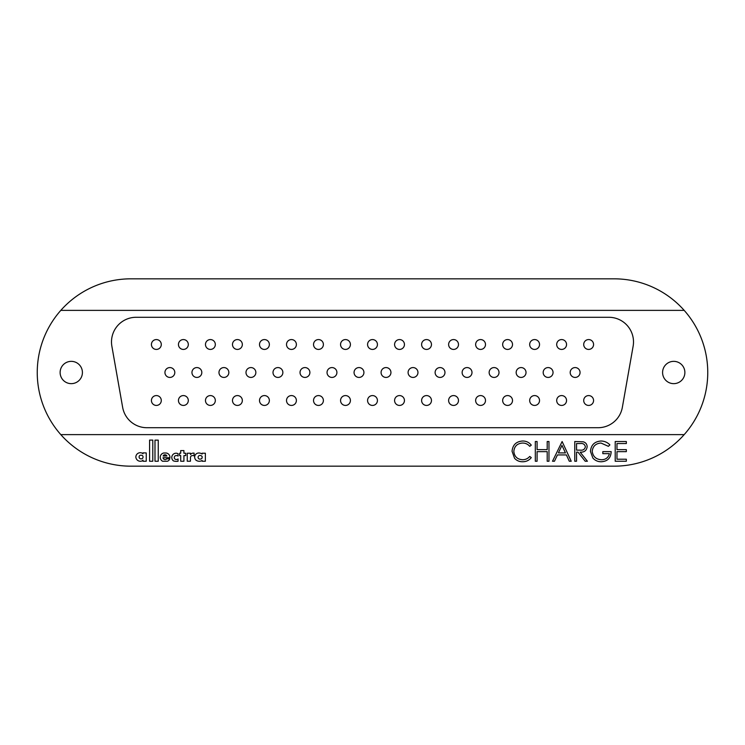 <?xml version="1.0" encoding="UTF-8"?>
<svg xmlns="http://www.w3.org/2000/svg" width="745" height="745" viewBox="0 0 745 745"><rect width="100%" height="100%" fill="white"/><g stroke="black" fill="none" stroke-linecap="round" stroke-linejoin="round"><path stroke-width="1.12" d="M199.269 461.257A5.504 5.504 0 0 0 202.119 460.466L202.119 461.239L205.369 461.239L205.369 453.211L202.119 453.211L202.119 454.05A5.653 5.653 0 0 0 198.477 453.016A4.079 4.079 0 0 0 195.199 459.106A5.187 5.187 0 0 0 195.805 460.019A5.504 5.504 0 0 0 199.269 461.257M176.481 461.369A10.281 10.281 0 0 0 178.064 461.239L178.064 458.948A2.477 2.477 0 0 1 176.36 459.497A1.937 1.937 0 0 1 174.265 457.523A2.021 2.021 0 0 1 176.602 455.567A3.082 3.082 0 0 1 178.064 456.061L178.064 453.677A6.603 6.603 0 0 0 176.369 453.221A4.293 4.293 0 0 0 173.445 460.904A10.281 10.281 0 0 0 176.481 461.369M165.167 459.591A2.133 2.133 0 0 1 163.053 457.728L169.916 457.728A4.368 4.368 0 0 0 166.163 452.997L163.704 452.997A4.433 4.433 0 0 0 162.587 461.239L167.383 461.239A3.548 3.548 0 0 0 169.748 458.846L166.638 458.846A1.676 1.676 0 0 1 165.167 459.591M141.019 458.892A2.188 2.188 0 0 0 142.984 457.756L142.984 456.238A2.356 2.356 0 0 0 141.42 455.223A4.6 4.6 0 0 0 140.516 455.223A1.676 1.676 0 0 0 139.101 456.927A1.956 1.956 0 0 0 141.019 458.892M140.339 461.257A4.498 4.498 0 0 0 140.74 461.239A3.092 3.092 0 0 0 142.993 460.131L142.993 461.239L146.243 461.239L146.243 452.932L142.975 452.858L142.975 453.77A3.455 3.455 0 0 0 140.842 452.755A4.368 4.368 0 0 0 135.851 457.03A4.498 4.498 0 0 0 140.339 461.257M71.269 361.353A11.147 11.147 0 0 0 60.122 372.5A11.147 11.147 0 0 0 71.269 383.647A11.147 11.147 0 0 0 82.416 372.5A11.147 11.147 0 0 0 71.269 361.353M673.731 361.353A11.147 11.147 0 0 0 662.584 372.5A11.147 11.147 0 0 0 673.731 383.647A11.147 11.147 0 0 0 684.879 372.5A11.147 11.147 0 0 0 673.731 361.353M575.131 367.574A4.926 4.926 0 0 0 570.195 372.5A4.926 4.926 0 0 0 575.131 377.426A4.926 4.926 0 0 0 580.057 372.5A4.926 4.926 0 0 0 575.131 367.574M548.115 367.574A4.926 4.926 0 0 0 543.179 372.5A4.926 4.926 0 0 0 548.115 377.426A4.926 4.926 0 0 0 553.041 372.5A4.926 4.926 0 0 0 548.115 367.574M521.09 367.574A4.926 4.926 0 0 0 516.164 372.5A4.926 4.926 0 0 0 521.09 377.426A4.926 4.926 0 0 0 526.026 372.5A4.926 4.926 0 0 0 521.09 367.574M494.075 367.574A4.926 4.926 0 0 0 489.148 372.5A4.926 4.926 0 0 0 494.075 377.426A4.926 4.926 0 0 0 499.01 372.5A4.926 4.926 0 0 0 494.075 367.574M467.059 367.574A4.926 4.926 0 0 0 462.133 372.5A4.926 4.926 0 0 0 467.059 377.426A4.926 4.926 0 0 0 471.995 372.5A4.926 4.926 0 0 0 467.059 367.574M440.044 367.574A4.926 4.926 0 0 0 435.117 372.5A4.926 4.926 0 0 0 440.044 377.426A4.926 4.926 0 0 0 444.97 372.5A4.926 4.926 0 0 0 440.044 367.574M413.028 367.574A4.926 4.926 0 0 0 408.092 372.5A4.926 4.926 0 0 0 413.028 377.426A4.926 4.926 0 0 0 417.954 372.5A4.926 4.926 0 0 0 413.028 367.574M169.869 367.574A4.926 4.926 0 0 0 164.943 372.5A4.926 4.926 0 0 0 169.869 377.426A4.926 4.926 0 0 0 174.805 372.5A4.926 4.926 0 0 0 169.869 367.574M196.885 367.574A4.926 4.926 0 0 0 191.959 372.5A4.926 4.926 0 0 0 196.885 377.426A4.926 4.926 0 0 0 201.821 372.5A4.926 4.926 0 0 0 196.885 367.574M223.91 367.574A4.926 4.926 0 0 0 218.974 372.5A4.926 4.926 0 0 0 223.91 377.426A4.926 4.926 0 0 0 228.836 372.5A4.926 4.926 0 0 0 223.91 367.574M250.925 367.574A4.926 4.926 0 0 0 245.99 372.5A4.926 4.926 0 0 0 250.925 377.426A4.926 4.926 0 0 0 255.852 372.5A4.926 4.926 0 0 0 250.925 367.574M277.941 367.574A4.926 4.926 0 0 0 273.005 372.5A4.926 4.926 0 0 0 277.941 377.426A4.926 4.926 0 0 0 282.867 372.5A4.926 4.926 0 0 0 277.941 367.574M304.956 367.574A4.926 4.926 0 0 0 300.03 372.5A4.926 4.926 0 0 0 304.956 377.426A4.926 4.926 0 0 0 309.883 372.5A4.926 4.926 0 0 0 304.956 367.574M331.972 367.574A4.926 4.926 0 0 0 327.046 372.5A4.926 4.926 0 0 0 331.972 377.426A4.926 4.926 0 0 0 336.908 372.5A4.926 4.926 0 0 0 331.972 367.574M358.988 367.574A4.926 4.926 0 0 0 354.061 372.5A4.926 4.926 0 0 0 358.988 377.426A4.926 4.926 0 0 0 363.923 372.5A4.926 4.926 0 0 0 358.988 367.574M386.012 367.574A4.926 4.926 0 0 0 381.077 372.5A4.926 4.926 0 0 0 386.012 377.426A4.926 4.926 0 0 0 390.939 372.5A4.926 4.926 0 0 0 386.012 367.574M588.634 339.571A4.926 4.926 0 0 0 583.707 344.497A4.926 4.926 0 0 0 588.634 349.424A4.926 4.926 0 0 0 593.569 344.497A4.926 4.926 0 0 0 588.634 339.571M588.634 395.576A4.926 4.926 0 0 0 583.707 400.503A4.926 4.926 0 0 0 588.634 405.429A4.926 4.926 0 0 0 593.569 400.503A4.926 4.926 0 0 0 588.634 395.576M561.618 339.571A4.926 4.926 0 0 0 556.692 344.497A4.926 4.926 0 0 0 561.618 349.424A4.926 4.926 0 0 0 566.554 344.497A4.926 4.926 0 0 0 561.618 339.571M561.618 395.576A4.926 4.926 0 0 0 556.692 400.503A4.926 4.926 0 0 0 561.618 405.429A4.926 4.926 0 0 0 566.554 400.503A4.926 4.926 0 0 0 561.618 395.576M534.603 339.571A4.926 4.926 0 0 0 529.676 344.497A4.926 4.926 0 0 0 534.603 349.424A4.926 4.926 0 0 0 539.529 344.497A4.926 4.926 0 0 0 534.603 339.571M534.603 395.576A4.926 4.926 0 0 0 529.676 400.503A4.926 4.926 0 0 0 534.603 405.429A4.926 4.926 0 0 0 539.529 400.503A4.926 4.926 0 0 0 534.603 395.576M507.587 339.571A4.926 4.926 0 0 0 502.651 344.497A4.926 4.926 0 0 0 507.587 349.424A4.926 4.926 0 0 0 512.513 344.497A4.926 4.926 0 0 0 507.587 339.571M507.587 395.576A4.926 4.926 0 0 0 502.651 400.503A4.926 4.926 0 0 0 507.587 405.429A4.926 4.926 0 0 0 512.513 400.503A4.926 4.926 0 0 0 507.587 395.576M480.572 339.571A4.926 4.926 0 0 0 475.636 344.497A4.926 4.926 0 0 0 480.572 349.424A4.926 4.926 0 0 0 485.498 344.497A4.926 4.926 0 0 0 480.572 339.571M480.572 395.576A4.926 4.926 0 0 0 475.636 400.503A4.926 4.926 0 0 0 480.572 405.429A4.926 4.926 0 0 0 485.498 400.503A4.926 4.926 0 0 0 480.572 395.576M453.556 339.571A4.926 4.926 0 0 0 448.62 344.497A4.926 4.926 0 0 0 453.556 349.424A4.926 4.926 0 0 0 458.482 344.497A4.926 4.926 0 0 0 453.556 339.571M453.556 395.576A4.926 4.926 0 0 0 448.62 400.503A4.926 4.926 0 0 0 453.556 405.429A4.926 4.926 0 0 0 458.482 400.503A4.926 4.926 0 0 0 453.556 395.576M426.531 339.571A4.926 4.926 0 0 0 421.605 344.497A4.926 4.926 0 0 0 426.531 349.424A4.926 4.926 0 0 0 431.467 344.497A4.926 4.926 0 0 0 426.531 339.571M426.531 395.576A4.926 4.926 0 0 0 421.605 400.503A4.926 4.926 0 0 0 426.531 405.429A4.926 4.926 0 0 0 431.467 400.503A4.926 4.926 0 0 0 426.531 395.576M399.516 339.571A4.926 4.926 0 0 0 394.589 344.497A4.926 4.926 0 0 0 399.516 349.424A4.926 4.926 0 0 0 404.451 344.497A4.926 4.926 0 0 0 399.516 339.571M399.516 405.429A4.926 4.926 0 0 0 404.451 400.503A4.926 4.926 0 0 0 398.901 395.614A4.926 4.926 0 0 1 404.405 399.888A4.926 4.926 0 0 1 400.139 405.392A4.926 4.926 0 0 1 394.627 401.127A4.926 4.926 0 0 1 398.901 395.614A4.926 4.926 0 0 1 404.405 399.888A4.926 4.926 0 0 1 400.139 405.392A4.926 4.926 0 0 1 394.627 401.127A4.926 4.926 0 0 1 398.901 395.614M156.366 339.571A4.926 4.926 0 0 0 151.431 344.497A4.926 4.926 0 0 0 156.366 349.424A4.926 4.926 0 0 0 161.292 344.497A4.926 4.926 0 0 0 156.366 339.571M156.366 395.576A4.926 4.926 0 0 0 151.431 400.503A4.926 4.926 0 0 0 156.366 405.429A4.926 4.926 0 0 0 161.292 400.503A4.926 4.926 0 0 0 156.366 395.576M183.382 339.571A4.926 4.926 0 0 0 178.446 344.497A4.926 4.926 0 0 0 183.382 349.424A4.926 4.926 0 0 0 188.308 344.497A4.926 4.926 0 0 0 183.382 339.571M183.382 395.576A4.926 4.926 0 0 0 178.446 400.503A4.926 4.926 0 0 0 183.382 405.429A4.926 4.926 0 0 0 188.308 400.503A4.926 4.926 0 0 0 183.382 395.576M210.397 339.571A4.926 4.926 0 0 0 205.471 344.497A4.926 4.926 0 0 0 210.397 349.424A4.926 4.926 0 0 0 215.324 344.497A4.926 4.926 0 0 0 210.397 339.571M210.397 395.576A4.926 4.926 0 0 0 205.471 400.503A4.926 4.926 0 0 0 210.397 405.429A4.926 4.926 0 0 0 215.324 400.503A4.926 4.926 0 0 0 210.397 395.576M237.413 339.571A4.926 4.926 0 0 0 232.487 344.497A4.926 4.926 0 0 0 237.413 349.424A4.926 4.926 0 0 0 242.349 344.497A4.926 4.926 0 0 0 237.413 339.571M237.413 395.576A4.926 4.926 0 0 0 232.487 400.503A4.926 4.926 0 0 0 237.413 405.429A4.926 4.926 0 0 0 242.349 400.503A4.926 4.926 0 0 0 237.413 395.576M264.428 339.571A4.926 4.926 0 0 0 259.502 344.497A4.926 4.926 0 0 0 264.428 349.424A4.926 4.926 0 0 0 269.364 344.497A4.926 4.926 0 0 0 264.428 339.571M264.428 395.576A4.926 4.926 0 0 0 259.502 400.503A4.926 4.926 0 0 0 264.428 405.429A4.926 4.926 0 0 0 269.364 400.503A4.926 4.926 0 0 0 264.428 395.576M291.444 339.571A4.926 4.926 0 0 0 286.518 344.497A4.926 4.926 0 0 0 291.444 349.424A4.926 4.926 0 0 0 296.38 344.497A4.926 4.926 0 0 0 291.444 339.571M291.444 395.576A4.926 4.926 0 0 0 286.518 400.503A4.926 4.926 0 0 0 291.444 405.429A4.926 4.926 0 0 0 296.38 400.503A4.926 4.926 0 0 0 291.444 395.576M318.469 339.571A4.926 4.926 0 0 0 313.533 344.497A4.926 4.926 0 0 0 318.469 349.424A4.926 4.926 0 0 0 323.395 344.497A4.926 4.926 0 0 0 318.469 339.571M318.469 395.576A4.926 4.926 0 0 0 313.533 400.503A4.926 4.926 0 0 0 318.469 405.429A4.926 4.926 0 0 0 323.395 400.503A4.926 4.926 0 0 0 318.469 395.576M345.484 339.571A4.926 4.926 0 0 0 340.549 344.497A4.926 4.926 0 0 0 345.484 349.424A4.926 4.926 0 0 0 350.411 344.497A4.926 4.926 0 0 0 345.484 339.571M345.484 405.429A4.926 4.926 0 0 0 350.411 400.503A4.926 4.926 0 0 0 344.861 395.614A4.926 4.926 0 0 1 350.374 399.888A4.926 4.926 0 0 1 346.099 405.392A4.926 4.926 0 0 1 340.595 401.127A4.926 4.926 0 0 1 344.861 395.614A4.926 4.926 0 0 1 350.374 399.888A4.926 4.926 0 0 1 346.099 405.392A4.926 4.926 0 0 1 340.595 401.127A4.926 4.926 0 0 1 344.861 395.614M372.5 339.571A4.926 4.926 0 0 0 367.574 344.497A4.926 4.926 0 0 0 372.5 349.424A4.926 4.926 0 0 0 377.426 344.497A4.926 4.926 0 0 0 372.5 339.571M372.5 395.576A4.926 4.926 0 0 0 367.574 400.503A4.926 4.926 0 0 0 372.5 405.429A4.926 4.926 0 0 0 377.426 400.503A4.926 4.926 0 0 0 372.5 395.576M187.256 453.211L187.256 461.229L190.441 461.229L190.487 457.207A2.049 2.049 0 0 1 192.294 455.586A6.649 6.649 0 0 1 192.955 455.558A2.03 2.03 0 0 1 194.091 455.884L194.091 453.118L192.853 453.118A3.613 3.613 0 0 0 190.478 454.552L190.487 453.211L187.256 453.211M180.7 461.239L183.922 461.239L183.922 455.595L185.738 455.595L185.738 453.211L183.922 453.211L183.922 450.585L180.7 450.595L180.7 453.211L179.61 453.211L179.601 455.595L180.7 455.595L180.7 461.239M154.988 440.137L154.988 461.239L158.247 461.239L158.247 440.137L154.988 440.137M149.587 461.248L152.79 461.248L152.79 440.09L149.587 440.09L149.587 461.248M590.44 451.377C591.055 444.942 594.585 441.487 601.047 441.012C604.521 441.087 607.473 442.372 609.904 444.886L608.386 446.329L600.982 443.042C595.777 443.424 592.843 446.171 592.21 451.293C592.955 456.629 596.075 459.442 601.55 459.73C605.75 459.656 608.367 457.635 609.401 453.658L602.826 453.658L602.826 451.638L611.17 451.638C610.9 457.942 607.641 461.313 601.401 461.751C597.974 461.807 595.125 460.559 592.852 458.017L590.44 451.377M552.511 461.239L562.121 441.524L571.219 461.239L569.301 461.239L566.386 454.925L557.446 454.925L554.448 461.239L552.511 461.239M512.057 451.265C512.681 444.877 516.22 441.459 522.673 441.012C526.221 441.003 529.09 442.372 531.278 445.137L529.723 446.329C527.851 444.132 525.467 443.033 522.562 443.042C517.272 443.405 514.367 446.199 513.827 451.405C514.385 456.657 517.337 459.432 522.683 459.73C525.523 459.693 527.87 458.603 529.723 456.443L531.278 457.616C529.09 460.373 526.231 461.751 522.692 461.751C519.451 461.816 516.741 460.671 514.562 458.296L512.057 451.265M614.076 466.174A93.674 93.674 0 0 0 684.189 310.376A93.674 93.674 0 0 0 614.076 278.826L130.924 278.826A93.674 93.674 0 0 0 60.811 434.624A93.674 93.674 0 0 0 130.924 466.174L614.076 466.174M537.089 461.239L535.32 461.239L535.32 441.524L537.089 441.524L537.089 449.617L547.202 449.617L547.202 441.524L548.972 441.524L548.972 461.239L547.202 461.239L547.202 451.638L537.089 451.638L537.089 461.239M576.537 461.239L574.758 461.239L574.758 441.524L583.177 441.794C585.71 442.502 587.041 444.169 587.153 446.795C586.566 450.613 584.229 452.401 580.159 452.14L587.405 461.239L585.216 461.239L577.971 452.14L576.537 452.14L576.537 461.239M626.34 461.239L615.212 461.239L615.212 441.524L626.34 441.524L626.34 443.545L616.981 443.545L616.981 449.617L626.34 449.617L626.34 451.638L616.981 451.638L616.981 459.218L626.34 459.218L626.34 461.239M111.871 346.211L122.646 407.347A24.65 24.65 0 0 0 146.923 427.714L598.077 427.714A24.65 24.65 0 0 0 622.354 407.347L633.129 346.211A24.65 24.65 0 0 0 608.861 317.286L136.139 317.286A24.65 24.65 0 0 0 111.871 346.211M684.189 434.624L60.811 434.624M60.811 310.376L684.189 310.376M565.455 452.895L561.972 445.37L558.405 452.895L565.455 452.895M580.234 443.545L576.537 443.545L576.537 450.12L580.141 450.148C583.028 450.502 584.769 449.384 585.384 446.795C584.76 444.262 583.046 443.173 580.234 443.545M166.871 456.005A1.918 1.918 0 0 0 165.092 454.804L164.747 454.804A1.639 1.639 0 0 0 163.164 456.014L166.871 456.005M198.086 457.411A1.928 1.928 0 0 0 199.967 459.144A2.682 2.682 0 0 0 202.119 458.017L202.119 456.499A2.784 2.784 0 0 0 199.977 455.446A1.863 1.863 0 0 0 198.086 457.411M377.408 344.032A4.926 4.926 0 0 1 372.966 349.405A4.926 4.926 0 0 1 367.592 344.954A4.926 4.926 0 0 1 372.034 339.59A4.926 4.926 0 0 1 377.408 344.032A4.926 4.926 0 0 0 372.034 339.59A4.926 4.926 0 0 1 377.408 344.032A4.926 4.926 0 0 1 372.966 349.405A4.926 4.926 0 0 1 367.592 344.954A4.926 4.926 0 0 1 372.034 339.59A4.926 4.926 0 0 1 377.408 344.032M390.92 372.034A4.926 4.926 0 0 1 386.469 377.408A4.926 4.926 0 0 1 381.095 372.966A4.926 4.926 0 0 1 385.547 367.592A4.926 4.926 0 0 1 390.92 372.034A4.926 4.926 0 0 1 386.469 377.408A4.926 4.926 0 0 1 381.095 372.966A4.926 4.926 0 0 1 385.547 367.592A4.926 4.926 0 0 1 390.92 372.034M377.389 399.888A4.926 4.926 0 0 1 373.124 405.392A4.926 4.926 0 0 1 367.611 401.127A4.926 4.926 0 0 1 371.876 395.614A4.926 4.926 0 0 1 377.389 399.888A4.926 4.926 0 0 1 373.124 405.392A4.926 4.926 0 0 1 367.611 401.127A4.926 4.926 0 0 1 371.876 395.614A4.926 4.926 0 0 1 377.389 399.888M323.358 399.888A4.926 4.926 0 0 1 319.084 405.392A4.926 4.926 0 0 1 313.571 401.127A4.926 4.926 0 0 1 317.845 395.614A4.926 4.926 0 0 1 323.358 399.888A4.926 4.926 0 0 1 319.084 405.392A4.926 4.926 0 0 1 313.571 401.127A4.926 4.926 0 0 1 317.845 395.614A4.926 4.926 0 0 1 323.358 399.888M296.342 399.888A4.926 4.926 0 0 1 292.068 405.392A4.926 4.926 0 0 1 286.555 401.127A4.926 4.926 0 0 1 290.829 395.614A4.926 4.926 0 0 1 296.342 399.888A4.926 4.926 0 0 1 292.068 405.392A4.926 4.926 0 0 1 286.555 401.127A4.926 4.926 0 0 1 290.829 395.614A4.926 4.926 0 0 1 296.342 399.888M269.327 399.888A4.926 4.926 0 0 1 265.052 405.392A4.926 4.926 0 0 1 259.539 401.127A4.926 4.926 0 0 1 263.814 395.614A4.926 4.926 0 0 1 269.327 399.888A4.926 4.926 0 0 1 265.052 405.392A4.926 4.926 0 0 1 259.539 401.127A4.926 4.926 0 0 1 263.814 395.614A4.926 4.926 0 0 1 269.327 399.888M242.302 399.888A4.926 4.926 0 0 1 238.037 405.392A4.926 4.926 0 0 1 232.524 401.127A4.926 4.926 0 0 1 236.798 395.614A4.926 4.926 0 0 1 242.302 399.888A4.926 4.926 0 0 1 238.037 405.392A4.926 4.926 0 0 1 232.524 401.127A4.926 4.926 0 0 1 236.798 395.614A4.926 4.926 0 0 1 242.302 399.888M215.286 399.888A4.926 4.926 0 0 1 211.012 405.392A4.926 4.926 0 0 1 205.508 401.127A4.926 4.926 0 0 1 209.773 395.614A4.926 4.926 0 0 1 215.286 399.888A4.926 4.926 0 0 1 211.012 405.392A4.926 4.926 0 0 1 205.508 401.127A4.926 4.926 0 0 1 209.773 395.614A4.926 4.926 0 0 1 215.286 399.888M188.271 399.888A4.926 4.926 0 0 1 183.996 405.392A4.926 4.926 0 0 1 178.493 401.127A4.926 4.926 0 0 1 182.758 395.614A4.926 4.926 0 0 1 188.271 399.888A4.926 4.926 0 0 1 183.996 405.392A4.926 4.926 0 0 1 178.493 401.127A4.926 4.926 0 0 1 182.758 395.614A4.926 4.926 0 0 1 188.271 399.888M161.255 399.888A4.926 4.926 0 0 1 156.981 405.392A4.926 4.926 0 0 1 151.468 401.127A4.926 4.926 0 0 1 155.742 395.614A4.926 4.926 0 0 1 161.255 399.888A4.926 4.926 0 0 1 156.981 405.392A4.926 4.926 0 0 1 151.468 401.127A4.926 4.926 0 0 1 155.742 395.614A4.926 4.926 0 0 1 161.255 399.888M431.429 399.888A4.926 4.926 0 0 1 427.155 405.392A4.926 4.926 0 0 1 421.642 401.127A4.926 4.926 0 0 1 425.917 395.614A4.926 4.926 0 0 1 431.429 399.888A4.926 4.926 0 0 1 427.155 405.392A4.926 4.926 0 0 1 421.642 401.127A4.926 4.926 0 0 1 425.917 395.614A4.926 4.926 0 0 1 431.429 399.888M458.445 399.888A4.926 4.926 0 0 1 454.171 405.392A4.926 4.926 0 0 1 448.658 401.127A4.926 4.926 0 0 1 452.932 395.614A4.926 4.926 0 0 1 458.445 399.888A4.926 4.926 0 0 1 454.171 405.392A4.926 4.926 0 0 1 448.658 401.127A4.926 4.926 0 0 1 452.932 395.614A4.926 4.926 0 0 1 458.445 399.888M485.461 399.888A4.926 4.926 0 0 1 481.186 405.392A4.926 4.926 0 0 1 475.673 401.127A4.926 4.926 0 0 1 479.948 395.614A4.926 4.926 0 0 1 485.461 399.888A4.926 4.926 0 0 1 481.186 405.392A4.926 4.926 0 0 1 475.673 401.127A4.926 4.926 0 0 1 479.948 395.614A4.926 4.926 0 0 1 485.461 399.888M512.476 399.888A4.926 4.926 0 0 1 508.202 405.392A4.926 4.926 0 0 1 502.698 401.127A4.926 4.926 0 0 1 506.963 395.614A4.926 4.926 0 0 1 512.476 399.888A4.926 4.926 0 0 1 508.202 405.392A4.926 4.926 0 0 1 502.698 401.127A4.926 4.926 0 0 1 506.963 395.614A4.926 4.926 0 0 1 512.476 399.888M539.492 399.888A4.926 4.926 0 0 1 535.227 405.392A4.926 4.926 0 0 1 529.714 401.127A4.926 4.926 0 0 1 533.988 395.614A4.926 4.926 0 0 1 539.492 399.888A4.926 4.926 0 0 1 535.227 405.392A4.926 4.926 0 0 1 529.714 401.127A4.926 4.926 0 0 1 533.988 395.614A4.926 4.926 0 0 1 539.492 399.888M566.507 399.888A4.926 4.926 0 0 1 562.242 405.392A4.926 4.926 0 0 1 556.729 401.127A4.926 4.926 0 0 1 561.004 395.614A4.926 4.926 0 0 1 566.507 399.888A4.926 4.926 0 0 1 562.242 405.392A4.926 4.926 0 0 1 556.729 401.127A4.926 4.926 0 0 1 561.004 395.614A4.926 4.926 0 0 1 566.507 399.888M593.532 399.888A4.926 4.926 0 0 1 589.258 405.392A4.926 4.926 0 0 1 583.745 401.127A4.926 4.926 0 0 1 588.019 395.614A4.926 4.926 0 0 1 593.532 399.888A4.926 4.926 0 0 1 589.258 405.392A4.926 4.926 0 0 1 583.745 401.127A4.926 4.926 0 0 1 588.019 395.614A4.926 4.926 0 0 1 593.532 399.888M350.392 344.032A4.926 4.926 0 0 1 345.941 349.405A4.926 4.926 0 0 1 340.577 344.954A4.926 4.926 0 0 1 345.019 339.59A4.926 4.926 0 0 1 350.392 344.032A4.926 4.926 0 0 0 345.019 339.59A4.926 4.926 0 0 1 350.392 344.032A4.926 4.926 0 0 1 345.941 349.405A4.926 4.926 0 0 1 340.577 344.954A4.926 4.926 0 0 1 345.019 339.59A4.926 4.926 0 0 1 350.392 344.032M323.377 344.032A4.926 4.926 0 0 1 318.925 349.405A4.926 4.926 0 0 1 313.561 344.954A4.926 4.926 0 0 1 318.003 339.59A4.926 4.926 0 0 1 323.377 344.032A4.926 4.926 0 0 0 318.003 339.59A4.926 4.926 0 0 1 323.377 344.032A4.926 4.926 0 0 1 318.925 349.405A4.926 4.926 0 0 1 313.561 344.954A4.926 4.926 0 0 1 318.003 339.59A4.926 4.926 0 0 1 323.377 344.032M296.361 344.032A4.926 4.926 0 0 1 291.91 349.405A4.926 4.926 0 0 1 286.536 344.954A4.926 4.926 0 0 1 290.988 339.59A4.926 4.926 0 0 1 296.361 344.032A4.926 4.926 0 0 0 290.988 339.59A4.926 4.926 0 0 1 296.361 344.032A4.926 4.926 0 0 1 291.91 349.405A4.926 4.926 0 0 1 286.536 344.954A4.926 4.926 0 0 1 290.988 339.59A4.926 4.926 0 0 1 296.361 344.032M269.336 344.032A4.926 4.926 0 0 1 264.894 349.405A4.926 4.926 0 0 1 259.521 344.954A4.926 4.926 0 0 1 263.972 339.59A4.926 4.926 0 0 1 269.336 344.032A4.926 4.926 0 0 0 263.972 339.59A4.926 4.926 0 0 1 269.336 344.032A4.926 4.926 0 0 1 264.894 349.405A4.926 4.926 0 0 1 259.521 344.954A4.926 4.926 0 0 1 263.972 339.59A4.926 4.926 0 0 1 269.336 344.032M242.321 344.032A4.926 4.926 0 0 1 237.879 349.405A4.926 4.926 0 0 1 232.505 344.954A4.926 4.926 0 0 1 236.957 339.59A4.926 4.926 0 0 1 242.321 344.032A4.926 4.926 0 0 0 236.957 339.59A4.926 4.926 0 0 1 242.321 344.032A4.926 4.926 0 0 1 237.879 349.405A4.926 4.926 0 0 1 232.505 344.954A4.926 4.926 0 0 1 236.957 339.59A4.926 4.926 0 0 1 242.321 344.032M215.305 344.032A4.926 4.926 0 0 1 210.854 349.405A4.926 4.926 0 0 1 205.49 344.954A4.926 4.926 0 0 1 209.932 339.59A4.926 4.926 0 0 1 215.305 344.032A4.926 4.926 0 0 1 210.854 349.405A4.926 4.926 0 0 1 205.49 344.954A4.926 4.926 0 0 1 209.932 339.59A4.926 4.926 0 0 1 215.305 344.032M188.289 344.032A4.926 4.926 0 0 1 183.838 349.405A4.926 4.926 0 0 1 178.474 344.954A4.926 4.926 0 0 1 182.916 339.59A4.926 4.926 0 0 1 188.289 344.032A4.926 4.926 0 0 0 182.916 339.59A4.926 4.926 0 0 1 188.289 344.032A4.926 4.926 0 0 1 183.838 349.405A4.926 4.926 0 0 1 178.474 344.954A4.926 4.926 0 0 1 182.916 339.59A4.926 4.926 0 0 1 188.289 344.032M161.274 344.032A4.926 4.926 0 0 1 156.823 349.405A4.926 4.926 0 0 1 151.449 344.954A4.926 4.926 0 0 1 155.901 339.59A4.926 4.926 0 0 1 161.274 344.032A4.926 4.926 0 0 0 155.901 339.59A4.926 4.926 0 0 1 161.274 344.032A4.926 4.926 0 0 1 156.823 349.405A4.926 4.926 0 0 1 151.449 344.954A4.926 4.926 0 0 1 155.901 339.59A4.926 4.926 0 0 1 161.274 344.032M404.423 344.032A4.926 4.926 0 0 1 399.981 349.405A4.926 4.926 0 0 1 394.608 344.954A4.926 4.926 0 0 1 399.059 339.59A4.926 4.926 0 0 1 404.423 344.032A4.926 4.926 0 0 0 399.059 339.59A4.926 4.926 0 0 1 404.423 344.032A4.926 4.926 0 0 1 399.981 349.405A4.926 4.926 0 0 1 394.608 344.954A4.926 4.926 0 0 1 399.059 339.59A4.926 4.926 0 0 1 404.423 344.032M431.439 344.032A4.926 4.926 0 0 1 426.997 349.405A4.926 4.926 0 0 1 421.623 344.954A4.926 4.926 0 0 1 426.075 339.59A4.926 4.926 0 0 1 431.439 344.032A4.926 4.926 0 0 0 426.075 339.59A4.926 4.926 0 0 1 431.439 344.032A4.926 4.926 0 0 1 426.997 349.405A4.926 4.926 0 0 1 421.623 344.954A4.926 4.926 0 0 1 426.075 339.59A4.926 4.926 0 0 1 431.439 344.032M458.464 344.032A4.926 4.926 0 0 1 454.012 349.405A4.926 4.926 0 0 1 448.639 344.954A4.926 4.926 0 0 1 453.09 339.59A4.926 4.926 0 0 1 458.464 344.032A4.926 4.926 0 0 0 453.09 339.59A4.926 4.926 0 0 1 458.464 344.032A4.926 4.926 0 0 1 454.012 349.405A4.926 4.926 0 0 1 448.639 344.954A4.926 4.926 0 0 1 453.09 339.59A4.926 4.926 0 0 1 458.464 344.032M485.479 344.032A4.926 4.926 0 0 1 481.028 349.405A4.926 4.926 0 0 1 475.664 344.954A4.926 4.926 0 0 1 480.106 339.59A4.926 4.926 0 0 1 485.479 344.032A4.926 4.926 0 0 0 480.106 339.59A4.926 4.926 0 0 1 485.479 344.032A4.926 4.926 0 0 1 481.028 349.405A4.926 4.926 0 0 1 475.664 344.954A4.926 4.926 0 0 1 480.106 339.59A4.926 4.926 0 0 1 485.479 344.032M512.495 344.032A4.926 4.926 0 0 1 508.043 349.405A4.926 4.926 0 0 1 502.679 344.954A4.926 4.926 0 0 1 507.121 339.59A4.926 4.926 0 0 1 512.495 344.032A4.926 4.926 0 0 0 507.121 339.59A4.926 4.926 0 0 1 512.495 344.032A4.926 4.926 0 0 1 508.043 349.405A4.926 4.926 0 0 1 502.679 344.954A4.926 4.926 0 0 1 507.121 339.59A4.926 4.926 0 0 1 512.495 344.032M539.51 344.032A4.926 4.926 0 0 1 535.068 349.405A4.926 4.926 0 0 1 529.695 344.954A4.926 4.926 0 0 1 534.146 339.59A4.926 4.926 0 0 1 539.51 344.032A4.926 4.926 0 0 0 534.146 339.59A4.926 4.926 0 0 1 539.51 344.032A4.926 4.926 0 0 1 535.068 349.405A4.926 4.926 0 0 1 529.695 344.954A4.926 4.926 0 0 1 534.146 339.59A4.926 4.926 0 0 1 539.51 344.032M566.526 344.032A4.926 4.926 0 0 1 562.084 349.405A4.926 4.926 0 0 1 556.711 344.954A4.926 4.926 0 0 1 561.162 339.59A4.926 4.926 0 0 1 566.526 344.032A4.926 4.926 0 0 0 561.162 339.59A4.926 4.926 0 0 1 566.526 344.032A4.926 4.926 0 0 1 562.084 349.405A4.926 4.926 0 0 1 556.711 344.954A4.926 4.926 0 0 1 561.162 339.59A4.926 4.926 0 0 1 566.526 344.032M593.551 344.032A4.926 4.926 0 0 1 589.099 349.405A4.926 4.926 0 0 1 583.726 344.954A4.926 4.926 0 0 1 588.178 339.59A4.926 4.926 0 0 1 593.551 344.032A4.926 4.926 0 0 0 588.178 339.59A4.926 4.926 0 0 1 593.551 344.032A4.926 4.926 0 0 1 589.099 349.405A4.926 4.926 0 0 1 583.726 344.954A4.926 4.926 0 0 1 588.178 339.59A4.926 4.926 0 0 1 593.551 344.032M363.905 372.034A4.926 4.926 0 0 1 359.453 377.408A4.926 4.926 0 0 1 354.08 372.966A4.926 4.926 0 0 1 358.531 367.592A4.926 4.926 0 0 1 363.905 372.034A4.926 4.926 0 0 1 359.453 377.408A4.926 4.926 0 0 1 354.08 372.966A4.926 4.926 0 0 1 358.531 367.592A4.926 4.926 0 0 1 363.905 372.034M336.88 372.034A4.926 4.926 0 0 1 332.438 377.408A4.926 4.926 0 0 1 327.064 372.966A4.926 4.926 0 0 1 331.516 367.592A4.926 4.926 0 0 1 336.88 372.034A4.926 4.926 0 0 1 332.438 377.408A4.926 4.926 0 0 1 327.064 372.966A4.926 4.926 0 0 1 331.516 367.592A4.926 4.926 0 0 1 336.88 372.034M309.864 372.034A4.926 4.926 0 0 1 305.422 377.408A4.926 4.926 0 0 1 300.049 372.966A4.926 4.926 0 0 1 304.5 367.592A4.926 4.926 0 0 1 309.864 372.034A4.926 4.926 0 0 1 305.422 377.408A4.926 4.926 0 0 1 300.049 372.966A4.926 4.926 0 0 1 304.5 367.592A4.926 4.926 0 0 1 309.864 372.034M282.849 372.034A4.926 4.926 0 0 1 278.397 377.408A4.926 4.926 0 0 1 273.033 372.966A4.926 4.926 0 0 1 277.475 367.592A4.926 4.926 0 0 1 282.849 372.034A4.926 4.926 0 0 1 278.397 377.408A4.926 4.926 0 0 1 273.033 372.966A4.926 4.926 0 0 1 277.475 367.592A4.926 4.926 0 0 1 282.849 372.034M255.833 372.034A4.926 4.926 0 0 1 251.382 377.408A4.926 4.926 0 0 1 246.018 372.966A4.926 4.926 0 0 1 250.46 367.592A4.926 4.926 0 0 1 255.833 372.034A4.926 4.926 0 0 1 251.382 377.408A4.926 4.926 0 0 1 246.018 372.966A4.926 4.926 0 0 1 250.46 367.592A4.926 4.926 0 0 1 255.833 372.034M228.817 372.034A4.926 4.926 0 0 1 224.366 377.408A4.926 4.926 0 0 1 218.993 372.966A4.926 4.926 0 0 1 223.444 367.592A4.926 4.926 0 0 1 228.817 372.034A4.926 4.926 0 0 1 224.366 377.408A4.926 4.926 0 0 1 218.993 372.966A4.926 4.926 0 0 1 223.444 367.592A4.926 4.926 0 0 1 228.817 372.034M201.793 372.034A4.926 4.926 0 0 1 197.35 377.408A4.926 4.926 0 0 1 191.977 372.966A4.926 4.926 0 0 1 196.429 367.592A4.926 4.926 0 0 1 201.793 372.034A4.926 4.926 0 0 1 197.35 377.408A4.926 4.926 0 0 1 191.977 372.966A4.926 4.926 0 0 1 196.429 367.592A4.926 4.926 0 0 1 201.793 372.034M174.777 372.034A4.926 4.926 0 0 1 170.335 377.408A4.926 4.926 0 0 1 164.962 372.966A4.926 4.926 0 0 1 169.413 367.592A4.926 4.926 0 0 1 174.777 372.034A4.926 4.926 0 0 1 170.335 377.408A4.926 4.926 0 0 1 164.962 372.966A4.926 4.926 0 0 1 169.413 367.592A4.926 4.926 0 0 1 174.777 372.034M417.936 372.034A4.926 4.926 0 0 1 413.484 377.408A4.926 4.926 0 0 1 408.12 372.966A4.926 4.926 0 0 1 412.562 367.592A4.926 4.926 0 0 1 417.936 372.034A4.926 4.926 0 0 1 413.484 377.408A4.926 4.926 0 0 1 408.12 372.966A4.926 4.926 0 0 1 412.562 367.592A4.926 4.926 0 0 1 417.936 372.034M444.951 372.034A4.926 4.926 0 0 1 440.5 377.408A4.926 4.926 0 0 1 435.136 372.966A4.926 4.926 0 0 1 439.578 367.592A4.926 4.926 0 0 1 444.951 372.034A4.926 4.926 0 0 1 440.5 377.408A4.926 4.926 0 0 1 435.136 372.966A4.926 4.926 0 0 1 439.578 367.592A4.926 4.926 0 0 1 444.951 372.034M471.967 372.034A4.926 4.926 0 0 1 467.525 377.408A4.926 4.926 0 0 1 462.151 372.966A4.926 4.926 0 0 1 466.603 367.592A4.926 4.926 0 0 1 471.967 372.034A4.926 4.926 0 0 1 467.525 377.408A4.926 4.926 0 0 1 462.151 372.966A4.926 4.926 0 0 1 466.603 367.592A4.926 4.926 0 0 1 471.967 372.034M498.982 372.034A4.926 4.926 0 0 1 494.54 377.408A4.926 4.926 0 0 1 489.167 372.966A4.926 4.926 0 0 1 493.618 367.592A4.926 4.926 0 0 1 498.982 372.034A4.926 4.926 0 0 1 494.54 377.408A4.926 4.926 0 0 1 489.167 372.966A4.926 4.926 0 0 1 493.618 367.592A4.926 4.926 0 0 1 498.982 372.034M526.007 372.034A4.926 4.926 0 0 1 521.556 377.408A4.926 4.926 0 0 1 516.183 372.966A4.926 4.926 0 0 1 520.634 367.592A4.926 4.926 0 0 1 526.007 372.034A4.926 4.926 0 0 1 521.556 377.408A4.926 4.926 0 0 1 516.183 372.966A4.926 4.926 0 0 1 520.634 367.592A4.926 4.926 0 0 1 526.007 372.034M553.023 372.034A4.926 4.926 0 0 1 548.571 377.408A4.926 4.926 0 0 1 543.207 372.966A4.926 4.926 0 0 1 547.65 367.592A4.926 4.926 0 0 1 553.023 372.034A4.926 4.926 0 0 1 548.571 377.408A4.926 4.926 0 0 1 543.207 372.966A4.926 4.926 0 0 1 547.65 367.592A4.926 4.926 0 0 1 553.023 372.034M580.038 372.034A4.926 4.926 0 0 1 575.587 377.408A4.926 4.926 0 0 1 570.223 372.966A4.926 4.926 0 0 1 574.665 367.592A4.926 4.926 0 0 1 580.038 372.034A4.926 4.926 0 0 1 575.587 377.408A4.926 4.926 0 0 1 570.223 372.966A4.926 4.926 0 0 1 574.665 367.592A4.926 4.926 0 0 1 580.038 372.034"/></g></svg>
